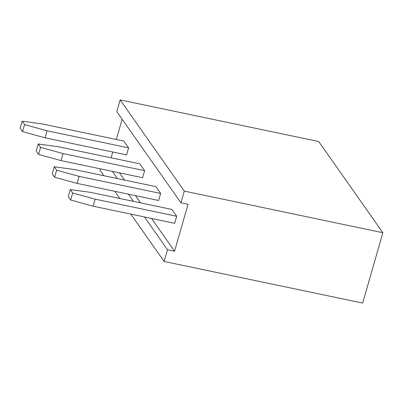 <?xml version="1.0" encoding="UTF-8"?>
<svg xmlns="http://www.w3.org/2000/svg" width="403" height="403" viewBox="0 0 403 403"><rect width="100%" height="100%" fill="white"/><g stroke="black" fill="none" stroke-linecap="round" stroke-linejoin="round"><path stroke-width="0.6" d="M120.165 99.909L184.297 191.087L180.932 202.815L116.799 111.636L120.165 99.909L318.718 141.544L382.85 232.722L362.67 303.091L164.117 261.456L130.809 214.099M184.297 191.087L382.85 232.722M103.813 175.713L99.984 170.278L100.392 168.857M111.082 157.805L112.739 152.012M116.336 139.478L122.144 119.228M180.932 202.815L188.025 204.301L174.575 251.215L167.482 249.729L164.117 261.456M167.482 249.729L144.43 216.955M133.464 201.364L128.396 194.16M117.434 178.569L112.366 171.366M119.842 198.508L114.774 191.304M174.575 251.215L151.523 218.441M140.556 202.85L135.489 195.646M124.522 180.06L119.454 172.852M139.821 163.835L144.632 170.671L63.08 153.573L40.607 147.402L38.199 143.982L58.274 146.732L139.821 163.835M123.786 141.04L128.597 147.876L47.05 130.779L24.573 124.608L22.17 121.187L42.239 123.938L123.786 141.04M155.855 186.629L160.661 193.465L79.114 176.363L56.637 170.197L54.234 166.777L74.303 169.527L155.855 186.629M171.885 209.424L176.695 216.26L95.148 199.158L72.671 192.987L70.268 189.571L90.337 192.322L171.885 209.424M38.199 143.982L36.184 151.019L38.587 154.435L61.065 160.606L142.612 177.708L144.632 170.671M128.597 147.876L126.577 154.913L45.03 137.811L22.553 131.645L20.15 128.225L22.17 121.187M160.661 193.465L158.646 200.503L77.099 183.4L54.622 177.229L52.219 173.814L54.234 166.777M176.695 216.26L174.68 223.297L93.128 206.195L70.656 200.024L68.248 196.609L70.268 189.571M61.065 160.606L63.08 153.573M38.587 154.435L40.607 147.402M45.03 137.811L47.05 130.779M22.553 131.645L24.573 124.608M77.099 183.4L79.114 176.363M54.622 177.229L56.637 170.197M93.128 206.195L95.148 199.158M70.656 200.024L72.671 192.987"/></g></svg>
